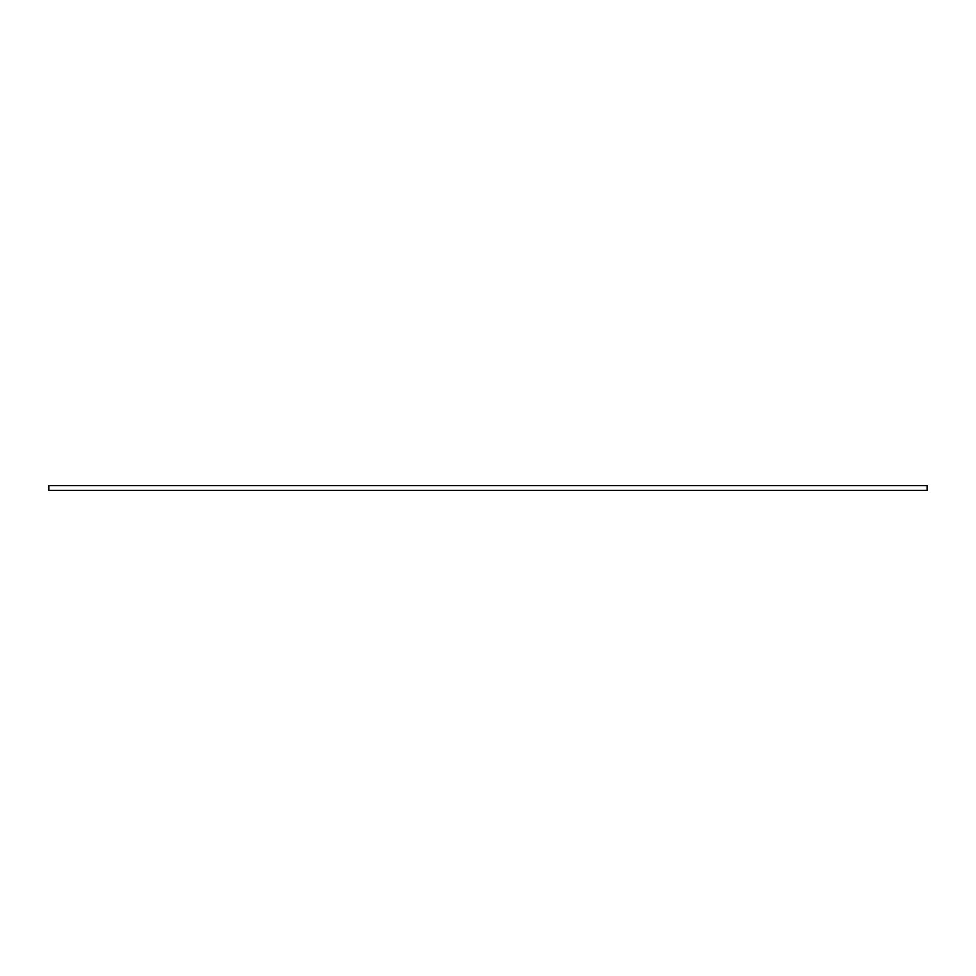 <?xml version="1.0" encoding="UTF-8"?>
<svg xmlns="http://www.w3.org/2000/svg" width="976" height="976" viewBox="0 0 976 976"><rect width="100%" height="100%" fill="white"/><g stroke="black" fill="none" stroke-linecap="round" stroke-linejoin="round"><path stroke-width="1.46" d="M48.8 485.584L48.8 490.416L927.2 490.416L927.2 485.584L48.8 485.584"/></g></svg>
